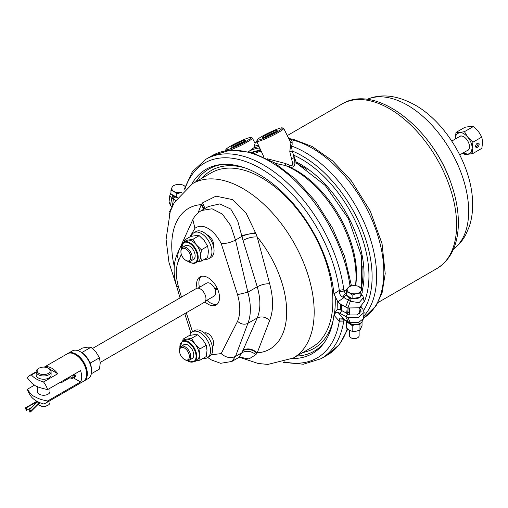 <?xml version="1.0" encoding="UTF-8"?>
<svg xmlns="http://www.w3.org/2000/svg" width="508" height="508" viewBox="0 0 508 508"><rect width="100%" height="100%" fill="white"/><g stroke="black" fill="none" stroke-linecap="round" stroke-linejoin="round"><path stroke-width="0.76" d="M100.222 362.433L204.299 302.343A7.976 4.604 -120 0 0 204.299 293.129A7.976 4.604 -120 0 0 196.323 288.525L92.488 348.475M346.977 320.853L346.469 322.301L346.469 328.041L349.32 330.194L352.171 331.33L352.171 325.596L349.32 323.437A6.979 4.032 0 0 0 355.53 324.549M362.039 321.729L362.039 325.634L359.956 330.13L359.956 324.39L357.2 324.352M360.388 323.126L359.956 324.39M352.171 331.33L356.064 331.241L359.956 330.13M356.064 324.485L352.171 325.596M347.694 321.958A6.979 4.032 0 0 0 349.32 323.437L346.469 322.301M34.531 385.134L27.337 389.287C30.334 393.649 32.823 396.113 34.804 396.691L37.675 398.145C39.268 399.04 42.583 399.993 47.625 401.002A15.951 9.214 60 0 1 45.453 403.263A15.951 9.214 60 0 1 43.536 403.93L42.412 403.593C37.668 402.095 34.004 399.879 31.426 396.939A15.951 9.214 60 0 1 27.337 389.287M47.625 389.604C40.075 387.871 35.801 386.436 34.804 385.293L32.283 383.629L27.337 377.889A15.951 9.214 60 0 1 29.502 375.628A15.951 9.214 60 0 1 31.426 374.961L32.01 375.609C34.601 378.346 38.443 380.46 43.536 381.952A15.951 9.214 60 0 1 47.625 389.604L80.55 370.592A15.951 9.214 60 0 1 80.55 381.991L47.625 401.002M80.55 381.991L73.45 377.889M60.458 382.194L61.335 382.702L69.748 377.844L71.901 378.422A7.976 4.604 -120 0 0 73.158 378.054A7.976 4.604 -120 0 0 74.797 373.913M37.287 386.569L37.287 391.598A6.331 3.658 -0 0 0 41.192 394.976A6.331 3.658 -0 0 0 48.095 394.183A6.331 3.658 -0 0 0 49.949 391.598L49.949 388.258M69.748 377.844A7.169 4.14 60 0 1 68.739 377.412A6.979 4.032 -120 0 0 70.853 377.92A6.979 4.032 -120 0 0 73.393 374.726M76.035 373.202A7.976 4.604 60 0 1 74.397 377.342L73.158 378.054M91.326 373.767L99.479 369.062L100.235 362.985L99.479 357.778L95.999 352.082L91.015 347.256L87.541 347.199L82.556 348.012L77.978 350.653M81.642 352.501L82.093 352.406L82.359 352.971M89.757 362.287L90.551 362.934L90.373 363.811M99.479 357.778L90.551 362.934M91.015 347.256L82.093 352.406M217.227 304.19A16.205 9.354 60 0 1 206.908 300.26M199.428 287.312A16.205 9.354 60 0 1 198.895 283.019A16.205 9.354 60 0 1 201.187 276.409M217.735 289.446L215.113 289.681A7.48 4.318 60 0 1 214.103 296.107L205.442 301.111M197.961 288.157L206.623 283.153A7.48 4.318 60 0 1 214.757 288.773L217.335 288.544M215.113 289.681L217.399 288.684M204.915 301.86A16.205 9.354 -120 0 0 216.167 304.99A16.205 9.354 -120 0 0 216.167 286.283A16.205 9.354 -120 0 0 199.962 276.93A16.205 9.354 -120 0 0 196.602 284.347A16.205 9.354 -120 0 0 197.047 288.239M39.472 403.473L40.481 402.914M38.1 404.387A6.331 3.658 -0 0 0 39.141 405.174L39.846 405.581A5.334 3.08 -0 0 0 47.39 405.581L48.095 405.174A6.331 3.658 -0 0 0 49.949 402.59L49.949 400.666M39.141 405.174A6.331 3.658 -0 0 0 48.095 405.174M32.214 407.06L26.46 410.381L25.4 408.305L37.275 401.447M25.4 408.305L37.497 401.568M39.033 368.192L38.329 368.598A7.48 4.318 -0 0 0 36.138 371.653A7.48 4.318 -0 0 0 43.618 375.971A7.48 4.318 -0 0 0 51.092 371.653A7.48 4.318 -0 0 0 48.901 368.598L48.197 368.192A6.483 3.74 -0 0 0 39.033 368.192A6.483 3.74 -0 0 0 39.033 373.488A6.483 3.74 -0 0 0 48.197 373.488A6.483 3.74 -0 0 0 48.197 368.192L48.901 368.598M29.75 409.581L30.817 410.87L30.505 411.956L29.75 412.02M29.705 412.007L29.705 409.569L37.605 401.663M40.049 402.736L38.506 403.67L30.505 411.956M26.46 410.381L26.46 407.937M48.177 368.179L45.669 366.732A15.951 9.214 60 0 1 57.779 373.723L48.927 368.611M36.138 371.653L36.138 374.91A7.48 4.318 -0 0 0 43.618 379.228A7.48 4.318 -0 0 0 51.092 374.91L51.092 371.653M45.669 366.732L44.907 367.176M36.138 372.237L31.426 374.961M57.779 373.723L43.536 381.952M83.668 381.184A15.951 9.214 -120 0 0 84.023 380.994L88.259 378.549A15.951 9.214 -120 0 0 91.561 371.246L91.561 370.027A14.459 8.35 -120 0 0 81.337 352.317L80.277 351.707A15.951 9.214 -120 0 0 72.301 350.92L68.072 353.358A15.951 9.214 -120 0 0 67.729 353.574M91.561 371.246A15.951 9.214 -120 0 0 80.277 351.707L81.337 352.317M45.453 403.263L83.318 381.4A15.951 9.214 -120 0 0 86.627 374.098A15.951 9.214 -120 0 0 75.343 354.559L75.343 354.559A15.951 9.214 -120 0 0 67.367 353.765L44.247 367.119M84.023 380.994A15.951 9.214 -120 0 0 86.474 368.211A15.951 9.214 -120 0 0 76.048 354.152A15.951 9.214 -120 0 0 68.072 353.358M86.62 373.888A15.456 8.922 -120 0 0 86.627 373.691A15.456 8.922 -120 0 0 75.698 354.762A15.456 8.922 -120 0 0 75.521 354.66M75.698 354.762L75.343 354.559L75.698 354.762M349.39 330.238L349.39 335.718A4.864 2.807 0 0 0 350.818 337.699A4.864 2.807 0 0 0 357.695 337.699A4.864 2.807 0 0 0 359.118 335.718L359.118 330.441M185.852 260.35L186.557 260.756A7.976 4.604 -120 0 0 190.544 261.15A7.976 4.604 -120 0 0 192.202 257.499A7.976 4.604 -120 0 0 188.716 249.472A7.976 4.604 -120 0 0 182.569 247.333A7.976 4.604 -120 0 0 180.918 250.984L180.918 251.797A6.979 4.032 -120 0 0 185.852 260.35A6.979 4.032 -120 0 0 190.786 257.499A6.979 4.032 -120 0 0 185.852 248.952A6.979 4.032 -120 0 0 180.918 251.797M189.446 245.986A7.976 4.604 -120 0 0 185.522 245.631L182.569 247.333M190.544 261.15L193.497 259.442A7.976 4.604 -120 0 0 195.148 255.867M192.5 260.026A8.166 4.712 -120 0 0 195.155 255.949A8.166 4.712 -120 0 0 189.376 245.948A8.166 4.712 -120 0 0 184.518 246.209M183.75 242.049A11.963 6.909 -120 0 1 195.713 248.958A11.963 6.909 -120 0 1 195.713 262.769L198.184 261.347A11.963 6.909 -120 0 0 200.66 255.867A11.963 6.909 -120 0 0 196.431 244.964A11.963 6.909 -120 0 0 187.966 240.081A11.963 6.909 -120 0 0 186.214 240.621L183.75 242.049L181.204 249.104M184.144 241.821L184.493 240.024L188.144 240.068L192.957 239.268L196.431 244.964L201.416 249.796L200.66 255.867L201.416 261.074L197.434 261.779M201.416 261.074L207.658 257.467L208.413 251.39L207.658 246.19L204.184 240.487L199.2 235.661L195.726 235.604L190.735 236.417L184.493 240.024M204.661 259.201A14.954 8.636 -120 0 0 208.845 258.648L210.96 257.423A14.954 8.636 -120 0 0 210.96 240.157A14.954 8.636 -120 0 0 195.999 231.521L193.885 232.74A14.954 8.636 -120 0 0 191.243 236.315M208.845 258.648A14.954 8.636 -120 0 0 208.845 241.376A14.954 8.636 -120 0 0 193.885 232.74M213.544 246.526A7.976 4.604 -120 0 0 213.703 245.085A7.976 4.604 -120 0 0 206.731 234.728M347.631 313.055A110.681 63.9 -120 0 0 348.171 308.07M346.615 313.328A110.681 63.9 -120 0 0 347.186 307.727M290.036 141.745L292.456 142.945M363.696 316.211A101.206 58.433 -120 0 0 365.131 224.758A101.206 58.433 -120 0 0 291.617 146.063L292.138 144.666L292.094 141.389L290.576 139.687L288.989 138.938M255.181 147.339A101.206 58.433 -120 0 0 252.819 148.387L255.048 147.06M252.819 148.387L248.647 151.67M463.772 136.766A7.976 4.604 -120 0 0 459.848 136.411L451.783 141.065M459.759 154.883L467.824 150.228A7.976 4.604 -120 0 0 469.475 146.653M477.628 143.11A1.994 1.149 -60 0 1 478.085 144.05A1.994 1.149 -60 0 1 476.675 146.488A1.994 1.149 -60 0 1 475.64 146.558M477.984 143.008A2.496 1.441 -60 0 1 478.085 143.637A2.496 1.441 -60 0 1 478.079 143.859M476.51 146.577A2.496 1.441 -60 0 1 476.326 146.691A2.496 1.441 -60 0 1 475.723 146.92M477.38 143.231A2.496 1.441 120 0 0 475.755 145.428A2.496 1.441 120 0 0 476.136 147.428A2.496 1.441 120 0 0 478.631 145.987A2.496 1.441 120 0 0 478.631 143.11A2.496 1.441 120 0 0 477.38 143.231A1.797 1.035 -60 0 1 477.577 143.307A1.797 1.035 -60 0 1 477.577 145.377A1.797 1.035 -60 0 1 475.78 146.418A1.797 1.035 -60 0 1 475.621 146.279M456 132.436L455.251 139.065L456.279 134.423L459.473 132.493L464.458 131.68L467.938 137.376L472.923 142.202L472.167 148.279L472.923 153.486L481.844 148.33L482.6 142.253L481.844 137.052L478.371 131.35L473.386 126.524L469.906 126.467L464.922 127.279L456 132.436L459.473 132.493C462.293 132.378 465.112 134.01 467.938 137.376A11.963 6.909 60 0 1 472.167 148.279L471.132 152.368L467.938 154.299L464.458 154.242L462.985 153.022M472.923 142.202L481.844 137.052M472.923 153.486L467.938 154.299L463.233 152.876M458.845 136.989A8.166 4.712 60 0 1 463.702 136.728L463.702 136.728A8.166 4.712 60 0 1 469.475 146.729A8.166 4.712 60 0 1 466.82 150.806M464.458 131.68L473.386 126.524M260.668 150.006L258.978 150.978A98.215 56.706 -120 0 0 252.305 152.654M297.491 163.601L296.05 161.868L292.125 150.971L291.617 146.063M258.978 150.978L259.182 147.987L259.601 147.682M361.22 307.638A95.301 55.023 -120 0 0 362.007 306.311M364.153 301.987A95.301 55.023 -120 0 0 293.522 155.105M258.972 146.304A6.902 0.787 154.6 0 1 255.175 147.32L254.54 145.98A6.902 0.787 154.6 0 1 254.527 145.929A7.83 7.83 0 0 1 255.74 142.132A4.235 0.483 154.6 0 1 256.711 141.389A14.973 1.594 -25.7 0 0 270.897 136.334A14.973 1.594 -25.7 0 0 283.705 128.41A14.973 1.594 -25.7 0 0 283.547 128.289L282.194 127.851A13.945 1.486 -25.7 0 0 261.957 136.417A13.945 1.486 -25.7 0 0 257.219 139.852A13.945 1.486 -25.7 0 0 270.421 135.338A13.945 1.486 -25.7 0 0 282.194 127.851M258.35 144.958A6.902 0.787 154.6 0 1 254.54 145.98M257.004 142.011A4.235 0.483 154.6 0 1 255.74 142.132M267.348 158.788L285.496 163.512L289.903 165.335C291.903 166.116 292.805 165.405 292.627 163.201L289.776 151.638L290.944 142.831L283.705 128.41M275.374 163.386L285.28 165.506L285.496 163.512M307.054 169.545A86.766 50.095 -120 0 0 294.983 162.719C294.602 166.535 292.818 167.97 289.636 167.024L289.903 165.335M355.498 285.667A87.109 50.292 -120 0 0 285.28 165.506L288.893 166.681L295.072 169.736A85.09 49.13 -120 0 1 356.572 276.269L355.803 285.699M293.135 153.956L294.983 162.719L292.627 163.201M292.456 150.997L289.776 151.638M291.96 148.482L290.163 147.358M257.219 139.852L256.718 141.18A14.973 1.594 -25.7 0 0 256.705 141.376L263.925 157.105M229.934 150.127A14.973 1.594 -25.7 0 0 244.761 143.37A14.973 1.594 -25.7 0 0 252.381 138.081A14.973 1.594 -25.7 0 0 252.222 137.96L250.869 137.522A13.945 1.486 -25.7 0 0 230.632 146.082A13.945 1.486 -25.7 0 0 225.895 149.517A13.945 1.486 -25.7 0 0 239.097 145.009A13.945 1.486 -25.7 0 0 250.869 137.522M233.242 146.818A7.169 0.762 154.3 0 1 234.861 145.802A7.169 0.762 154.3 0 1 244.164 141.573M264.566 137.147A7.169 0.762 154.3 0 1 266.186 136.138A7.169 0.762 154.3 0 1 275.488 131.902M233.871 145.085A8.166 0.87 -25.7 0 0 231.178 147.269A8.166 0.87 -25.7 0 0 238.83 144.456A8.166 0.87 -25.7 0 0 245.809 140.24A8.166 0.87 -25.7 0 0 241.846 141.211A8.166 0.87 -25.7 0 0 233.871 145.085M265.195 135.414A8.166 0.87 -25.7 0 0 262.503 137.598A8.166 0.87 -25.7 0 0 270.154 134.785A8.166 0.87 -25.7 0 0 277.133 130.569A8.166 0.87 -25.7 0 0 273.171 131.54A8.166 0.87 -25.7 0 0 265.195 135.414M358.864 307.981L360.21 309.029L361.074 311.385L357.181 314.922L349.929 314.966L339.852 309.601L338.182 309.34L336.239 310.547L337.077 309.74A107.124 61.849 -120 0 0 337.217 301.104M337.077 309.74L338.182 309.34M340.55 309.893A110.681 63.9 -120 0 0 340.678 304.127M341.3 310.267A110.681 63.9 -120 0 0 341.478 304.59M212.376 346.78A7.976 4.604 -120 0 0 213.703 343.351A7.976 4.604 -120 0 0 210.445 335.559A7.976 4.604 -120 0 0 204.432 333.013M184.442 359.429L185.147 359.835A7.976 4.604 -120 0 0 189.135 360.229A7.976 4.604 -120 0 0 189.135 351.022A7.976 4.604 -120 0 0 181.159 346.412A7.976 4.604 -120 0 0 179.508 350.063L179.508 350.882A6.979 4.032 -120 0 0 184.442 359.429A6.979 4.032 -120 0 0 189.376 356.578A6.979 4.032 -120 0 0 184.442 348.031A6.979 4.032 -120 0 0 179.508 350.882M189.135 360.229L192.088 358.527A7.976 4.604 -120 0 0 193.739 354.952M188.036 345.065A7.976 4.604 -120 0 0 184.112 344.71L181.159 346.412M191.084 359.105A8.166 4.712 -120 0 0 193.739 355.029A8.166 4.712 -120 0 0 187.966 345.027A8.166 4.712 -120 0 0 183.109 345.288M186.919 360.528L194.304 361.855L196.774 360.426A11.963 6.909 -120 0 0 199.25 354.952A11.963 6.909 -120 0 0 195.021 344.049A11.963 6.909 -120 0 0 190.786 340.296A11.963 6.909 -120 0 0 186.557 339.16A11.963 6.909 -120 0 0 184.804 339.706L182.34 341.128L179.794 348.183M200.006 360.153L206.248 356.546L207.004 350.476L206.248 345.269L202.775 339.566L197.79 334.74L191.541 338.347L195.021 344.049L200.006 348.875L199.25 354.952L200.006 360.153L196.024 360.858M197.79 334.74L194.316 334.683L189.325 335.496L183.083 339.103L186.734 339.147L191.541 338.347M206.248 345.269L200.006 348.875M182.728 340.9L183.083 339.103M203.251 358.28A14.954 8.636 -120 0 0 207.435 357.727L209.55 356.508A14.954 8.636 -120 0 0 209.55 339.236A14.954 8.636 -120 0 0 194.589 330.6L192.475 331.819A14.954 8.636 -120 0 0 189.833 335.394M207.435 357.727A14.954 8.636 -120 0 0 207.435 340.455A14.954 8.636 -120 0 0 192.475 331.819M211.334 354.787L221.196 353.606L237.554 321.316C240.525 314.147 240.525 305.257 237.554 294.653L221.196 243.472C213.582 229.051 202.527 222.72 194.932 228.308L189.929 236.887M181.35 254.375L178.575 260.604C175.59 267.672 175.59 276.555 178.575 287.261L181.47 297.104M186.258 312.757L192.545 331.781M194.932 228.308L192.843 219.627C194.634 215.944 197.504 212.909 201.447 210.528L208.382 206.527L219.799 203.899L230.759 209.061L237.668 220.821L243.021 240.347L257.232 286.791C260.756 299.053 260.756 309.442 257.232 317.951L241.929 352.717L238.766 357.486M221.196 243.472C225.819 243.745 230.588 242.608 235.49 240.062L230.645 225.476L222.301 214.033L212.02 208.775L201.447 210.528M221.196 353.606C225.819 357.664 230.588 358.61 235.49 356.432L247.879 323.355C251.181 314.966 251.181 304.578 247.879 292.189L235.49 240.062L241.929 236.341C246.615 234.296 251.263 233.35 255.88 233.509L257.207 236.963L269.685 283.82C273.526 298.234 273.526 310.432 269.685 320.408L257.207 352.857L255.88 354.628L248.977 358.927L239.605 357.118M207.709 357.569L211.385 359.924L220.631 363.303L231.858 361.474L235.49 356.432L241.929 352.717C246.615 350.374 251.263 351.015 255.88 354.628M198.063 212.928L201.219 204.641L202.679 202.794L215.964 196.151L232.385 199.587L246.082 213.074L255.88 233.509M243.021 240.347C247.891 237.82 252.616 236.696 257.207 236.963A81.261 46.92 -120 0 1 286.677 311.925A81.261 46.92 -120 0 1 257.207 352.857C252.616 348.831 247.891 347.897 243.021 350.056M204.959 208.502L202.679 202.794M203.765 209.188L201.219 204.641A81.261 46.92 -120 0 0 174.25 266.376M196.069 181.597A105.194 60.731 60 0 1 222.942 164.382M336.239 310.547L333.845 315.697A106.388 61.424 -120 0 1 324.339 342.538A106.388 61.424 -120 0 1 292.43 358.527M325.12 341.389A105.194 60.731 60 0 1 296.723 356.057M172.002 194.545A7.131 4.115 0 0 0 177.413 197.555M185.007 186.347A7.131 4.115 0 0 0 183.947 185.572A7.131 4.115 0 0 0 183.109 185.153A7.131 4.115 0 0 0 177.063 184.506A7.131 4.115 0 0 0 174.708 185.153A7.131 4.115 0 0 0 172.021 187.414L173.088 185.909L174.581 185.21M170.955 190.5L170.955 193.948L176.778 197.307L176.778 193.859L173.869 191.389L170.955 190.5L172.021 187.414A7.131 4.115 0 0 0 173.869 191.389A7.131 4.115 0 0 0 180.753 192.456A7.131 4.115 0 0 0 181.724 192.265M183.134 185.166L185.02 186.303M181.629 192.361L176.778 193.859M349.447 297.802L348.298 300.107L350.044 301.206L359.086 302.704L363.423 297.656L362.756 295.764L361.505 294.24M345.611 306.978L340.195 303.848L337.845 301.879L333.959 293.891L339.306 290.398L343.789 289.566L343.948 291.052L345.345 293.237L346.596 293.922L343.941 297.599L348.298 300.107L345.611 306.978L347.897 307.988L359.251 307.797L364.134 301.885L363.423 297.656M351.263 298.501L347.897 307.988M346.304 292.678L345.345 293.237L342.792 297.11L343.941 297.599L337.845 301.879M347.129 289.217L343.948 291.052L339.325 291.668C339.477 294.208 340.633 296.018 342.792 297.11M174.587 196.806L173.412 199.142L171.736 198.26L169.761 195.739M172.212 206.864L170.459 205.543L169.056 201.949M172.263 206.527L173.412 199.142L175.546 200.374M173.025 195.853L171.736 198.26L170.459 205.543M346.304 291.738L347.37 288.652L348.437 287.147L350.056 286.391A7.131 4.115 0 0 0 347.37 288.652A7.131 4.115 0 0 0 349.218 292.627L346.304 291.738L346.304 295.18L352.127 298.539L352.127 295.097L349.218 292.627A7.131 4.115 0 0 0 356.102 293.694A7.131 4.115 0 0 0 361.144 290.786A7.131 4.115 0 0 0 359.296 286.804A7.131 4.115 0 0 0 358.457 286.391A7.131 4.115 0 0 0 352.412 285.744A7.131 4.115 0 0 0 350.056 286.391L351.161 284.391L344.532 256.261L332.48 228.06L315.893 201.822L295.98 179.47L274.161 162.624L251.911 152.54L230.708 150.063L212.128 155.658A115.164 66.491 60 0 1 294.437 180.08A115.164 66.491 60 0 1 349.993 285.985M333.959 293.891L333.87 293.268A106.388 61.424 -120 0 0 221.558 164.49A106.388 61.424 -120 0 0 191.783 184.08M184.937 189.128A112.541 64.973 -120 0 1 266.268 171.958A112.541 64.973 -120 0 1 339.306 290.398L339.325 291.668M169.501 213.728L169.056 212.477L171.768 207.639M349.085 322.751L348.272 321.862L350.018 322.707L358.489 322.517L363.43 318.599C362.293 321.583 361.353 323.044 360.623 322.98C356.533 325.888 350.349 323.818 350.723 323.628L347.872 317.392L358.413 317.481L364.141 312.369L362.731 308.82L360.528 307.238M348.107 314.192L345.586 316.382L347.872 317.392M337.82 312.191L345.586 316.382L348.272 321.862L343.916 319.348L344.576 320.161L343.465 319.545L342.767 318.637L343.916 319.348L337.82 312.191L334.531 313.506M359.118 307.918L360.978 307.499M283.229 362.363L303.378 364.223L321.062 358.699A115.164 66.491 -120 0 0 343.764 321.075L343.929 319.792M347.866 312.915L349.39 311.277M346.881 313.48L349.39 312.274M343.973 319.818L339.3 320.072C339.477 318.002 340.633 317.519 342.767 318.637M333.934 315.163L339.28 321.189L339.3 320.072M343.764 321.075L339.28 321.189A112.541 64.973 -120 0 1 284.632 361.918M347.351 295.783A7.131 4.115 0 0 0 352.736 298.787A7.131 4.115 0 0 0 359.797 297.358M360.21 297.034A7.131 4.115 0 0 0 361.385 294.767L361.385 294.494M352.127 298.539L360.077 297.313L362.21 292.722L362.21 289.274L361.144 290.786L360.077 293.865L356.102 293.694L352.127 295.097M358.483 286.404L362.21 289.274M351.003 337.801A4.362 2.521 0 0 0 351.168 337.903A4.362 2.521 0 0 0 357.346 337.903A4.362 2.521 0 0 0 357.511 337.801M176.778 197.307L177.692 197.167M360.077 297.313L360.077 293.865M207.658 246.19L201.416 249.796M199.2 235.661L192.957 239.268M37.471 401.86L38.506 403.181L30.817 410.87M38.398 402.012L38.741 403.003L38.31 404.171L40.462 402.901M39.554 402.533L37.897 403.981L38.741 403.492M188.614 261.493A11.468 6.623 -120 0 0 189.376 261.976A11.468 6.623 -120 0 0 197.485 256.997A11.468 6.623 -120 0 0 188.868 242.976A11.468 6.623 -120 0 0 181.305 248.831M362.21 290.684A89.814 51.854 -120 0 0 296.05 161.868M288.766 138.5L293.332 139.325L312.109 146.482L332.619 160.89L351.46 180.943L370.3 211.125L382.041 243.694L385.216 273.615L382.086 292.837L376.206 305.594L363.487 318.11A101.206 58.433 -120 0 0 373.082 222.409A101.206 58.433 -120 0 0 290.284 139.503M378.028 302.527L436.95 268.51A94.977 54.832 -120 0 0 436.95 158.845A94.977 54.832 -120 0 0 341.973 104.007L287.299 135.572M449.917 180.213A88.563 51.137 -120 0 0 424.917 136.919M453.466 249.142L453.942 248.78A86.639 50.025 -120 0 0 450.729 150.889A86.639 50.025 -120 0 0 367.557 99.155L367.005 99.384M259.182 147.987A100.711 58.147 -120 0 0 249.117 151.098M258.756 150.52A98.723 56.998 -120 0 0 251.485 152.419M363.734 310.191A98.584 56.915 -120 0 0 359.474 223.241A98.584 56.915 -120 0 0 292.125 150.971M261.226 151.219A96.006 55.429 -120 0 0 254.667 153.397M294.005 157.931L291.509 158.483M361.201 288.258A86.766 50.095 -120 0 0 362.731 265.982M302.889 352.495A102.718 59.303 -120 0 0 333.165 320.199M334.416 313.722A102.718 59.303 -120 0 0 335.204 297.751M245.205 167.97A102.718 59.303 -120 0 0 202.184 178.067M194.304 361.855A11.963 6.909 -120 0 0 196.139 352.266A11.963 6.909 -120 0 0 188.322 341.719A11.963 6.909 -120 0 0 182.34 341.128M187.204 360.572A11.468 6.623 -120 0 0 196.069 356.813A11.468 6.623 -120 0 0 187.966 342.329A11.468 6.623 -120 0 0 179.895 347.916M178.575 260.604L176.962 254.559L178.943 252.393M178.575 287.261L176.644 286.245C173.203 274.441 173.304 263.874 176.962 254.559L192.837 219.634M237.554 321.316C240.894 324.244 244.335 324.923 247.879 323.355L257.232 317.951C261.506 316.059 265.659 316.878 269.685 320.408M237.554 294.653L247.879 292.189L257.232 286.791C261.506 284.575 265.659 283.585 269.685 283.82M312.001 347.237A100.705 58.141 -120 0 0 312.001 230.95A100.705 58.141 -120 0 0 211.296 172.809L192.608 183.598A100.705 58.141 -120 0 1 208.82 178.937A100.705 58.141 -120 0 1 299.968 254.438A100.705 58.141 -120 0 1 293.319 358.026L312.001 347.237M242.767 350.647C247.593 348.45 252.305 349.314 256.902 353.25M204.045 209.029L201.53 204.241M241.757 235.566L255.556 232.626M349.739 297.948L348.59 300.285M174.295 196.666L173.12 198.977M343.789 289.566A115.164 66.491 -120 0 0 288.233 183.661A115.164 66.491 -120 0 0 205.924 159.245L212.128 155.658M349.237 322.847L348.564 322.021M360.21 309.029L359.366 313.868M348.348 314.325L349.39 313.722M340.17 313.258L341.744 310.515M347.269 328.74A115.164 66.491 60 0 1 327.266 355.117L339.484 344.449L347.783 329.152M349.39 308.394L349.39 314.789M359.118 307.848L359.118 314.033M25.648 407.759L36.913 401.257M30.613 411.867L38.31 404.171M29.502 375.628L36.138 371.799M86.627 373.691L86.627 374.098M195.713 262.769C194.634 263.766 192.557 263.576 189.484 262.204L188.328 261.449M478.085 144.05L478.085 143.637M476.675 146.488L476.326 146.691M361.429 288.474L361.315 255.562L348.361 218.548L325.304 185.522L297.161 163.614M436.95 268.51C450.418 260.033 457.543 245.783 458.311 225.762C458.724 212.985 456.521 199.479 451.714 185.223C433.876 129.229 376.072 82.842 341.973 104.007M453.942 248.78C458.876 244.926 462.839 240.195 465.823 234.588L469.259 226.644C471.748 219.151 472.859 211.099 472.599 202.489C471.989 166.954 447.116 123.946 416.382 105.791C398.361 95.472 382.086 93.262 367.557 99.155M252.381 138.081L255.073 143.44M225.895 149.517L225.425 150.762M190.964 333.159L184.753 313.626M180.048 297.923L176.644 286.245M231.858 361.474L238.792 357.467L240.386 356.991M293.319 358.026L267.868 364.433L258.064 363.455L239.319 357.213M176.594 286.055L168.986 262.496L166.072 239.414L170.237 211.538L174.308 202.482L192.608 183.598M169.05 201.987L169.761 195.764L170.955 192.869M205.924 159.245L192.316 171.774L183.852 190.125M351.358 285.667L351.161 284.391M169.056 212.477L169.355 214.198M350.723 323.628L344.576 320.161M364.141 312.369L363.43 318.599M321.062 358.699L327.266 355.117M357.346 337.903L357.695 337.699M351.168 337.903L350.818 337.699"/></g></svg>
